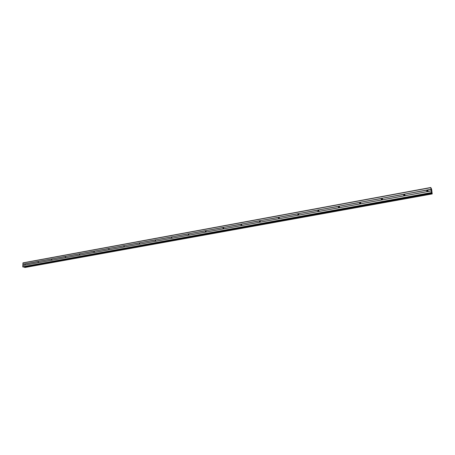 <?xml version="1.0" encoding="UTF-8"?>
<svg xmlns="http://www.w3.org/2000/svg" width="455" height="455" viewBox="0 0 455 455"><rect width="100%" height="100%" fill="white"/><g stroke="black" fill="none" stroke-linecap="round" stroke-linejoin="round"><path stroke-width="0.68" d="M427.484 190.054L427.689 191.521L427.325 191.64L426.864 191.623L426.762 190.19L431.039 189.405L430.788 187.5L431.636 189.24L432.222 193.938L431.858 192.806L431.545 192.869L431.039 189.405M426.813 191.606L427.581 190.776L428.11 190.833M404.387 194.296L404.575 195.741L404.216 195.855L403.795 195.849L403.687 194.427L404.012 194.268L426.762 190.19M403.807 195.855L404.99 195.019M381.955 198.414L382.126 199.842L381.773 199.955L381.387 199.95L381.273 198.539L381.586 198.386L403.687 194.427M381.466 199.972L382.536 199.091M360.155 202.418L360.314 203.829L359.968 203.937L359.609 203.937L359.797 202.39L381.273 198.539M359.757 203.954L360.713 203.055L359.757 203.942M338.969 206.308L339.111 207.696L338.77 207.81L338.44 207.81L338.617 206.28L359.495 202.538M338.651 207.821L339.498 206.923M318.801 210.438L318.369 210.091L318.489 211.467L318.159 211.569L317.857 211.575L318.022 210.062L338.321 206.422M318.119 211.575L318.875 210.688M298.708 214.055L298.315 213.765L298.429 215.13L298.105 215.232L297.707 213.878L297.985 213.742L317.738 210.204M298.144 215.226L298.81 214.356M279.16 217.587L278.79 217.342L278.909 218.696L278.591 218.798L278.483 217.325L297.707 213.878M278.71 218.77L279.285 217.939M259.816 220.834L259.907 222.165L259.595 222.267L259.498 220.811L278.215 217.462M259.782 222.216L260.277 221.431M241.321 224.23L241.4 225.543L241.093 225.646L241.008 224.207L259.242 220.942M241.349 225.566L241.764 224.844M223.303 227.54L223.069 228.933L222.995 227.511L240.758 224.338M240.837 225.646L223.371 228.837L223.729 228.177M205.745 230.765L205.506 232.141L205.444 230.736L222.757 227.642M205.887 231.976L206.155 231.441M188.626 233.904L188.381 235.269L188.33 233.876L205.211 230.861M188.831 235.03L189.007 234.643M171.933 236.97L171.683 238.318L171.643 236.941L188.103 234.001M155.644 239.961L155.394 241.292L155.365 239.933L171.421 237.066M139.753 242.879L139.497 244.193L139.48 242.851L155.149 240.052M124.243 245.728L123.987 247.025L123.97 245.7L139.27 242.97M109.103 248.504L108.836 249.795L108.836 248.475L123.771 245.814M94.31 251.223L94.043 252.497L94.049 251.194L108.637 248.589M79.864 253.873L79.597 255.136L79.608 253.844L93.861 251.302M65.747 256.466L65.475 257.712L65.492 256.438L79.42 253.953M51.944 258.997L51.671 260.232L51.699 258.969L65.315 256.546M38.453 261.477L38.18 262.694L38.209 261.449L51.523 259.077M24.98 265.106L25.15 263.872L24.98 265.106M297.82 215.238L278.909 218.696L279.268 218.167M298.298 215.181L298.81 214.504M318.216 211.558L318.875 210.773M338.691 207.821L339.504 206.957M381.472 199.842L382.399 199.074M403.841 195.622L404.745 194.979M426.904 191.265L427.757 190.764M430.788 187.5L23.017 262.859L22.75 266.749L23.285 267.057M24.217 266.897L24.894 267.494M431.59 190.742L431.454 190.179M431.488 190.423L431.38 190.059M431.442 190.508L431.363 189.985M24.877 267.5L432.216 193.932L24.86 267.5M25.258 263.9L38.044 261.551M22.835 264.236L431.004 189.263M22.887 264.332L24.854 263.974M25.224 265.026L38.01 262.689M38.425 262.615L51.5 260.226M51.921 260.152L65.298 257.706M65.725 257.627L79.409 255.13M79.853 255.05L93.855 252.491M94.31 252.406L108.643 249.789M109.103 249.704L123.783 247.025M124.255 246.94L139.287 244.193M139.776 244.102L155.178 241.292M155.673 241.201L171.455 238.318M171.967 238.227L188.148 235.269M188.671 235.172L205.262 232.141M205.802 232.044L222.819 228.939M241.4 225.543L259.327 222.267M259.907 222.165L278.318 218.804M298.429 215.13L317.863 211.581M318.489 211.467L338.463 207.816M339.111 207.696L359.649 203.948M360.314 203.829L381.444 199.967M382.126 199.842L403.869 195.872M404.575 195.741L426.966 191.652M427.689 191.521L431.243 190.873M22.875 263.013L430.777 187.676M22.881 266.977L431.545 192.869M22.75 266.749L431.465 192.545M22.79 265.527L431.243 190.946M22.852 265.458L24.82 265.1M24.542 267.415L432.108 193.762M24.485 267.335L432.079 193.648M24.286 266.988L431.954 193.153M24.252 266.96L431.937 193.108M23.228 267.068L431.664 193.056M223.257 227.523L223.542 227.676M241.281 224.218L241.594 224.395M259.788 220.829L260.123 221.033M338.992 206.314L339.453 206.724M360.195 202.429L360.684 202.913M382.012 198.431L382.524 199.011M404.472 194.319L404.99 195.007M427.592 190.088L428.058 190.816M23.256 267.068L431.676 193.062"/></g></svg>
